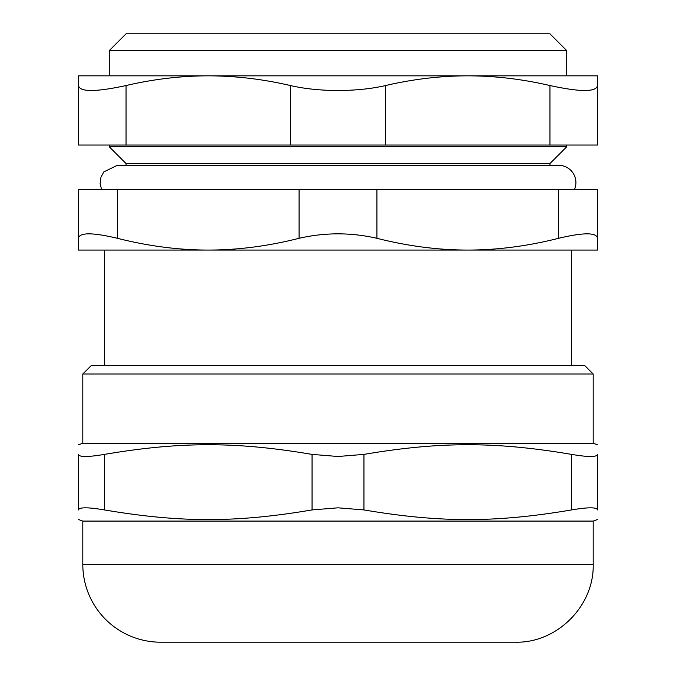 <?xml version="1.0" encoding="UTF-8"?>
<svg xmlns="http://www.w3.org/2000/svg" width="676" height="676" viewBox="0 0 676 676"><rect width="100%" height="100%" fill="white"/><g stroke="black" fill="none" stroke-linecap="round" stroke-linejoin="round"><path stroke-width="1.01" d="M117.404 189.517L78.475 189.517L78.475 250.069L208.233 250.069C178.625 250.052 148.34 246.123 117.404 238.298L117.404 189.517L299.071 189.517L299.071 238.298C325.021 232.367 350.979 232.367 376.929 238.298L376.929 189.517L299.071 189.517M376.929 189.517L558.596 189.517L558.596 238.298C527.66 246.123 497.375 250.052 467.767 250.069C438.149 250.052 407.865 246.123 376.929 238.298M558.596 238.298C583.591 232.367 596.562 232.367 597.525 238.298L597.525 189.517L558.596 189.517M593.198 374.022L584.546 365.37L91.454 365.37L82.802 374.022L593.198 374.022L593.198 443.228L82.802 443.228L78.475 444.808M515.34 642.2L160.66 642.2A77.858 77.858 0 0 1 82.802 564.342L593.198 564.342C594.272 605.941 556.948 643.273 515.34 642.2M78.475 454.39C78.475 441.521 78.475 441.521 78.475 454.39C78.475 441.521 78.475 441.521 78.475 454.39L78.475 509.924L78.475 454.39C79.109 457.196 87.762 457.196 104.425 454.39C180.433 441.521 236.042 441.521 312.05 454.39L312.05 509.924L338 507.82L363.95 509.924L363.95 454.39L338 456.494L312.05 454.39M363.95 454.39C439.958 441.521 495.567 441.521 571.575 454.39L571.575 509.924C495.567 522.802 439.958 522.802 363.95 509.924M571.575 509.924C588.238 507.127 596.891 507.127 597.525 509.924L597.525 454.39C597.525 441.521 597.525 441.521 597.525 454.39C597.525 441.521 597.525 441.521 597.525 454.39C596.891 457.196 588.238 457.196 571.575 454.39M78.475 509.924C78.475 522.802 78.475 522.802 78.475 509.924C78.475 522.802 78.475 522.802 78.475 509.924C79.109 507.127 87.762 507.127 104.425 509.924L104.425 454.39M312.05 509.924C236.042 522.802 180.433 522.802 104.425 509.924M597.525 509.924C597.525 522.802 597.525 522.802 597.525 509.924C597.525 522.802 597.525 522.802 597.525 509.924M597.525 519.514L593.198 521.086L82.802 521.086L78.475 519.514M290.418 145.044L385.582 145.044L385.582 85.539C357.393 92.147 318.607 92.147 290.418 85.539L290.418 145.044L126.057 145.044L126.057 85.539C95.569 92.147 79.709 92.147 78.475 85.539L78.475 145.044L126.057 145.044M78.475 145.044L78.475 75.83L467.767 75.83C494.908 75.881 522.303 79.109 549.943 85.539L549.943 145.044L597.525 145.044L597.525 85.539L597.525 145.044M549.943 145.044L385.582 145.044M385.582 85.539C413.222 79.109 440.617 75.881 467.767 75.83L597.525 75.83L597.525 85.539C596.291 92.147 580.43 92.147 549.943 85.539M126.057 85.539C153.697 79.109 181.092 75.881 208.233 75.83C235.383 75.881 262.778 79.109 290.418 85.539M566.733 50.59L549.943 33.8L126.057 33.8L109.267 50.59L566.733 50.59L566.733 75.83M101.544 189.517L100.124 183.424L100.952 177.23L103.8 171.907L117.404 165.29L558.596 165.29A17.306 17.306 90 0 1 574.456 189.517M549.943 165.29L549.943 163.567L126.057 163.567L126.057 165.29M549.943 163.567L566.733 146.768L109.267 146.768L126.057 163.567M78.475 238.298C79.438 232.367 92.409 232.367 117.404 238.298M597.525 189.517L597.525 250.069L208.233 250.069C237.851 250.052 268.135 246.123 299.071 238.298M82.802 374.022L82.802 443.228M593.198 443.228L597.525 444.808M82.802 521.086L82.802 564.342M593.198 521.086L593.198 564.342M109.267 50.59L109.267 75.83M109.267 145.044L109.267 146.768M566.733 145.044L566.733 146.768M104.425 250.069L104.425 365.37M571.575 250.069L571.575 365.37"/></g></svg>
